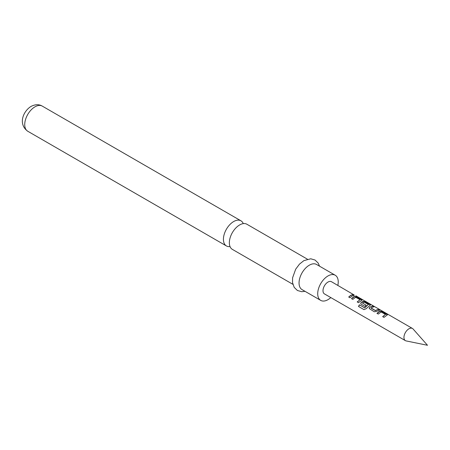 <?xml version="1.0" encoding="UTF-8"?>
<svg xmlns="http://www.w3.org/2000/svg" width="450" height="450" viewBox="0 0 450 450"><rect width="100%" height="100%" fill="white"/><g stroke="black" fill="none" stroke-linecap="round" stroke-linejoin="round"><path stroke-width="0.67" d="M355.793 295.757L412.447 328.461A7.037 4.061 120 0 0 408.926 328.809A7.037 4.061 120 0 0 404.331 335.008A7.037 4.061 120 0 0 405.411 340.65A7.037 4.061 120 0 0 406.142 340.926L427.5 345.279L413.049 328.956A7.037 4.061 120 0 0 412.447 328.461M354.184 294.998L331.493 281.722A7.037 4.061 120 0 0 327.971 282.071A7.037 4.061 120 0 0 323.376 288.27A7.037 4.061 120 0 0 324.456 293.912L405.411 340.65M292.866 284.31L232.369 249.379A14.513 8.381 -60 0 1 229.359 242.736A14.513 8.381 -60 0 1 239.625 224.955A14.513 8.381 -60 0 1 246.881 224.235L307.384 259.166M377.021 313.431L379.952 311.304L382.314 311.76L387.405 314.899M382.725 316.721L385.509 314.421L381.116 311.968L378.276 314.083L376.971 313.329L379.074 311.569L379.974 311.147L382.365 311.603L387.456 314.814L383.979 317.374L382.674 316.62L385.509 314.421M369.242 308.576L369.652 307.457L370.586 306.81L372.606 306.157L373.911 306.911M371.115 307.941L375.334 310.5L378.36 309.291L379.665 310.044L376.639 311.377L374.271 311.771L369.219 308.531L369.63 307.327L372.656 305.994L373.961 306.748L371.891 307.423L371.132 308.188L375.356 310.629L378.309 309.448L379.614 310.202M360.748 303.677L361.164 302.552L362.97 301.5L365.332 301.956L370.423 305.094M364.05 309.639L358.566 306.473L359.494 304.881L364.663 307.868L368.387 304.537L364.162 302.096L363.257 302.439L362.481 303.075L366.193 305.218L364.95 306.388L361.209 304.228L360.726 303.632L361.142 302.423L362.993 301.343L365.383 301.798L370.474 305.01L366.053 308.784L363.954 309.606L358.464 306.439L359.421 304.808L364.59 307.794L368.387 304.537M362.481 302.957L366.216 305.348M351.551 298.721L354.482 296.595L356.839 297.056L361.935 300.189M357.255 302.012L360.039 299.717L355.641 297.259L352.806 299.374L351.495 298.62L353.604 296.865L354.504 296.443L356.895 296.893L361.98 300.111L358.509 302.67L357.199 301.916L360.039 299.717M348.761 297.113L350.814 295.402L352.834 294.744L354.139 295.498M352.119 296.01L350.016 297.765L348.711 297.011L350.814 295.256L352.884 294.581L354.195 295.335L352.119 296.01M243.281 223.622A14.513 8.381 120 0 0 240.947 220.809A14.513 8.381 120 0 0 233.691 221.529A14.513 8.381 120 0 0 223.425 239.31A14.513 8.381 120 0 0 226.434 245.953A14.513 8.381 120 0 0 230.034 246.566M337.838 285.384A14.513 8.381 120 0 0 335.233 275.243L316.569 264.471A14.513 8.381 120 0 0 309.313 265.191A14.513 8.381 120 0 0 299.829 277.982A14.513 8.381 120 0 0 302.051 289.614L320.715 300.386A14.513 8.381 120 0 0 327.971 299.666A14.513 8.381 120 0 0 330.801 297.574M335.233 275.243A14.513 8.381 120 0 0 327.971 275.963A14.513 8.381 120 0 0 318.493 288.754A14.513 8.381 120 0 0 320.715 300.386M27.731 131.231C17.741 123.975 23.327 111.088 31.033 106.419C35.218 104.276 38.953 104.169 42.249 106.093A14.513 8.381 120 0 0 34.988 106.813A14.513 8.381 120 0 0 25.509 119.604A14.513 8.381 120 0 0 27.731 131.231L226.434 245.953M305.021 291.324L301.736 291.707L297.405 290.486L294.188 287.359L292.528 282.617L292.596 277.791L295.673 269.207L299.492 264.111L303.863 260.646L310.731 258.784L315.034 260.027L318.167 263.053L319.534 266.181M42.249 106.093L240.947 220.809"/></g></svg>
